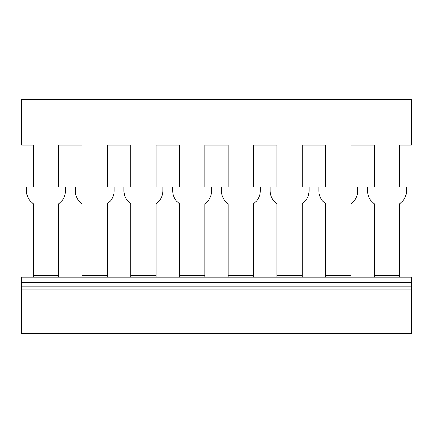<?xml version="1.0" encoding="UTF-8"?>
<svg xmlns="http://www.w3.org/2000/svg" width="433" height="433" viewBox="0 0 433 433"><rect width="100%" height="100%" fill="white"/><g stroke="black" fill="none" stroke-linecap="round" stroke-linejoin="round"><path stroke-width="0.65" d="M33.341 145.185L33.341 186.883L33.341 145.185L21.65 145.185L21.65 99.59L411.35 99.59L411.35 145.185L399.659 145.185L399.659 186.883L399.659 145.185M406.479 186.883L406.479 190.78L406.479 186.883L399.659 186.883M399.659 270.279L399.659 203.667A15.588 15.588 0 0 0 406.479 190.78M399.659 277.223L399.659 275.361L374.329 275.361L374.329 203.667A15.588 15.588 0 0 1 367.509 190.78A15.588 15.588 0 0 0 374.329 203.667L374.329 270.279M357.766 186.883L357.766 190.78L357.766 186.883L350.947 186.883L350.947 145.185L374.329 145.185L374.329 186.883L367.509 186.883L367.509 190.78M350.947 270.279L350.947 203.667A15.588 15.588 0 0 0 357.766 190.78M350.947 277.223L350.947 275.361L325.616 275.361L325.616 203.667A15.588 15.588 0 0 1 318.796 190.78A15.588 15.588 0 0 0 325.616 203.667L325.616 270.279M309.054 186.883L309.054 190.78L309.054 186.883L302.234 186.883L302.234 145.185L325.616 145.185L325.616 186.883L318.796 186.883L318.796 190.78M302.234 270.279L302.234 203.667A15.588 15.588 0 0 0 309.054 190.78M302.234 277.223L302.234 275.361L276.904 275.361L276.904 203.667A15.588 15.588 0 0 1 270.084 190.78A15.588 15.588 0 0 0 276.904 203.667L276.904 270.279M260.341 186.883L260.341 190.78L260.341 186.883L253.522 186.883L253.522 145.185L276.904 145.185L276.904 186.883L270.084 186.883L270.084 190.78M253.522 270.279L253.522 203.667A15.588 15.588 0 0 0 260.341 190.78M253.522 277.223L253.522 275.361L228.191 275.361L228.191 203.667A15.588 15.588 0 0 1 221.371 190.78A15.588 15.588 0 0 0 228.191 203.667L228.191 270.279M211.629 186.883L211.629 190.78L211.629 186.883L204.809 186.883L204.809 145.185L228.191 145.185L228.191 186.883L221.371 186.883L221.371 190.78M204.809 270.279L204.809 203.667A15.588 15.588 0 0 0 211.629 190.78M204.809 277.223L204.809 275.361L179.479 275.361L179.479 203.667A15.588 15.588 0 0 1 172.659 190.78A15.588 15.588 0 0 0 179.479 203.667L179.479 270.279M162.916 186.883L162.916 190.78L162.916 186.883L156.096 186.883L156.096 145.185L179.479 145.185L179.479 186.883L172.659 186.883L172.659 190.78M156.096 270.279L156.096 203.667A15.588 15.588 0 0 0 162.916 190.78M156.096 277.223L156.096 275.361L130.766 275.361L130.766 203.667A15.588 15.588 0 0 1 123.946 190.78A15.588 15.588 0 0 0 130.766 203.667L130.766 270.279M114.204 186.883L114.204 190.78L114.204 186.883L107.384 186.883L107.384 145.185L130.766 145.185L130.766 186.883L123.946 186.883L123.946 190.78M107.384 270.279L107.384 203.667A15.588 15.588 0 0 0 114.204 190.78M107.384 277.223L107.384 275.361L82.053 275.361L82.053 203.667A15.588 15.588 0 0 1 75.234 190.78A15.588 15.588 0 0 0 82.053 203.667L82.053 270.279M65.491 186.883L65.491 190.78L65.491 186.883L58.672 186.883L58.672 145.185L82.053 145.185L82.053 186.883L75.234 186.883L75.234 190.78M58.672 270.279L58.672 203.667A15.588 15.588 0 0 0 65.491 190.78M58.672 277.223L58.672 275.361L33.341 275.361L33.341 203.667A15.588 15.588 0 0 1 26.521 190.78A15.588 15.588 0 0 0 33.341 203.667L33.341 270.279M399.659 275.361L399.659 203.667M350.947 186.883L350.947 145.185L374.329 145.185L374.329 186.883M350.947 275.361L350.947 203.667M302.234 186.883L302.234 145.185L325.616 145.185L325.616 186.883M302.234 275.361L302.234 203.667M253.522 186.883L253.522 145.185L276.904 145.185L276.904 186.883M253.522 275.361L253.522 203.667M204.809 186.883L204.809 145.185L228.191 145.185L228.191 186.883M204.809 275.361L204.809 203.667M156.096 186.883L156.096 145.185L179.479 145.185L179.479 186.883M156.096 275.361L156.096 203.667M107.384 186.883L107.384 145.185L130.766 145.185L130.766 186.883M107.384 275.361L107.384 203.667M58.672 186.883L58.672 145.185L82.053 145.185L82.053 186.883M58.672 275.361L58.672 203.667M26.521 190.78L26.521 186.883L33.341 186.883M374.329 275.361L374.329 277.223M325.616 275.361L325.616 277.223M276.904 275.361L276.904 277.223M228.191 275.361L228.191 277.223M179.479 275.361L179.479 277.223M130.766 275.361L130.766 277.223M82.053 275.361L82.053 277.223M33.341 275.361L33.341 277.223M21.65 286.9L21.65 333.41L411.35 333.41L411.35 277.223L21.65 277.223L21.65 286.9L411.35 286.9M411.35 291.03L21.65 291.03M21.65 289.114L411.35 289.114M21.65 282.424L411.35 282.424"/></g></svg>
